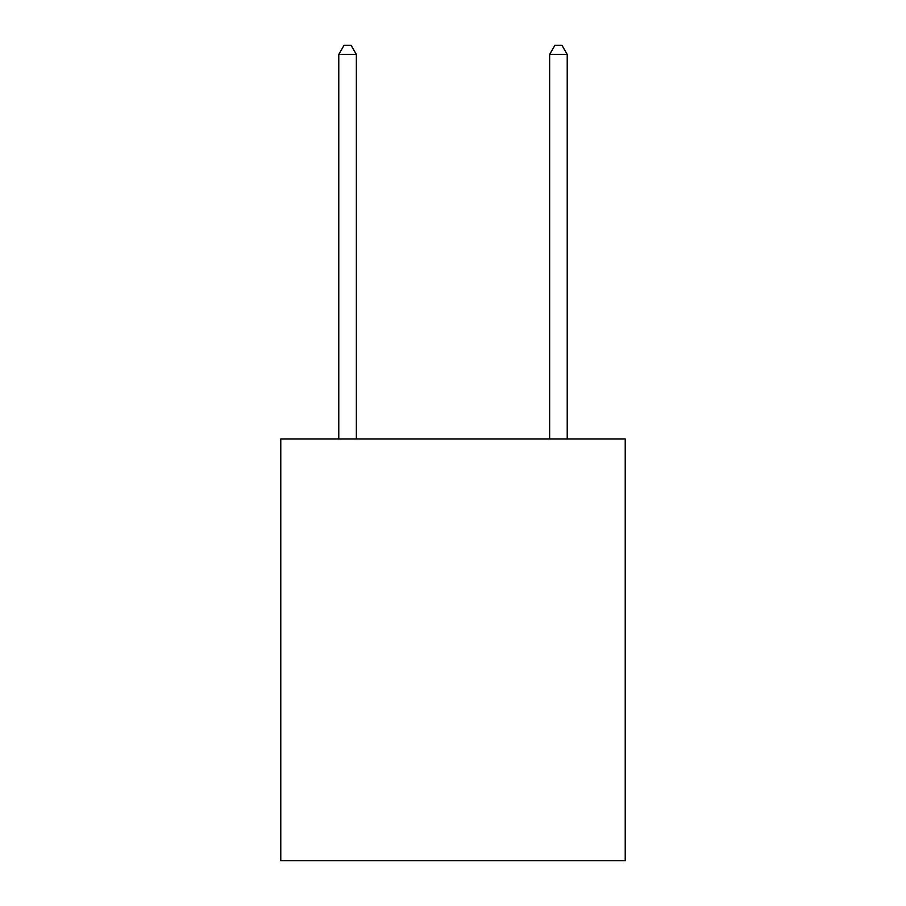<?xml version="1.0" encoding="UTF-8"?>
<svg xmlns="http://www.w3.org/2000/svg" width="906" height="906" viewBox="0 0 906 906"><rect width="100%" height="100%" fill="white"/><g stroke="black" fill="none" stroke-linecap="round" stroke-linejoin="round"><path stroke-width="1.36" d="M625.219 438.946L625.219 860.7L280.781 860.7L280.781 438.946L625.219 438.946M356.352 438.946L356.352 54.439L338.776 54.439L338.776 438.946M338.776 54.439L344.042 45.3L351.075 45.3L356.352 54.439M567.224 438.946L567.224 54.439L549.648 54.439L549.648 438.946M549.648 54.439L554.925 45.3L561.958 45.3L567.224 54.439"/></g></svg>
